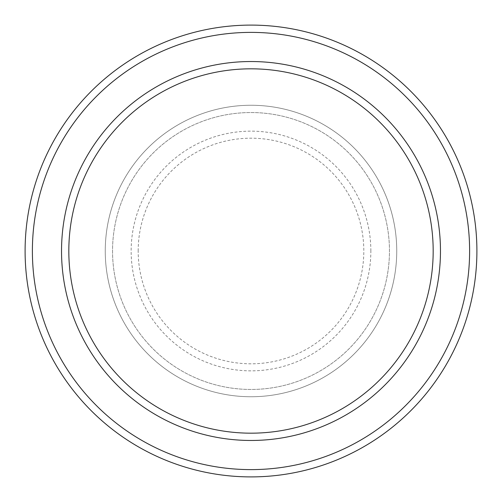 <?xml version="1.0" encoding="UTF-8"?>
<svg xmlns="http://www.w3.org/2000/svg" width="502" height="502" viewBox="0 0 502 502"><rect width="100%" height="100%" fill="white"/><g stroke="black" fill="none" stroke-linecap="round" stroke-linejoin="round"><path stroke-width="0.38" stroke-dasharray="2.51 1.88" d="M105.257 251A145.743 145.743 0 0 0 251 396.743A145.743 145.743 0 0 0 396.743 251A145.743 145.743 0 0 0 251 105.257A145.743 145.743 0 0 0 105.257 251A145.743 145.743 0 0 0 251 396.743A145.743 145.743 0 0 0 396.743 251A145.743 145.743 0 0 0 251 105.257A145.743 145.743 0 0 0 105.257 251A145.743 145.743 0 0 0 251 396.743A145.743 145.743 0 0 0 396.743 251A145.743 145.743 0 0 0 251 105.257A145.743 145.743 0 0 0 105.257 251A145.743 145.743 0 0 0 251 396.743A145.743 145.743 0 0 0 396.743 251A145.743 145.743 0 0 0 251 105.257A145.743 145.743 0 0 0 105.257 251A145.743 145.743 0 0 0 251 396.743A145.743 145.743 0 0 0 396.743 251A145.743 145.743 0 0 0 251 105.257A145.743 145.743 0 0 0 105.257 251A145.743 145.743 0 0 0 251 396.743A145.743 145.743 0 0 0 396.743 251A145.743 145.743 0 0 0 251 105.257A145.743 145.743 0 0 0 105.257 251A145.743 145.743 0 0 0 251 396.743A145.743 145.743 0 0 0 396.743 251A145.743 145.743 0 0 0 251 105.257A145.743 145.743 0 0 0 105.257 251A145.743 145.743 0 0 0 251 396.743A145.743 145.743 0 0 0 396.743 251A145.743 145.743 0 0 0 251 105.257A145.743 145.743 0 0 0 105.257 251M112.542 251A138.458 138.458 0 0 0 251 389.458A138.458 138.458 0 0 0 389.458 251A138.458 138.458 0 0 0 251 112.542A138.458 138.458 0 0 0 112.542 251A138.458 138.458 0 0 0 251 389.458A138.458 138.458 0 0 0 389.458 251A138.458 138.458 0 0 0 251 112.542A138.458 138.458 0 0 0 112.542 251A138.458 138.458 0 0 0 251 389.458A138.458 138.458 0 0 0 389.458 251A138.458 138.458 0 0 0 251 112.542A138.458 138.458 0 0 0 112.542 251A138.458 138.458 0 0 0 251 389.458A138.458 138.458 0 0 0 389.458 251A138.458 138.458 0 0 0 251 112.542A138.458 138.458 0 0 0 112.542 251A138.458 138.458 0 0 0 251 389.458A138.458 138.458 0 0 0 389.458 251A138.458 138.458 0 0 0 251 112.542A138.458 138.458 0 0 0 112.542 251M68.824 251A182.176 182.176 0 0 1 251 68.824A182.176 182.176 0 0 1 433.176 251A182.176 182.176 0 0 1 251 433.176A182.176 182.176 0 0 1 68.824 251A182.176 182.176 0 0 0 251 433.176A182.176 182.176 0 0 0 433.176 251A182.176 182.176 0 0 1 251 433.176A182.176 182.176 0 0 1 68.824 251A182.176 182.176 0 0 1 251 68.824A182.176 182.176 0 0 1 433.176 251A182.176 182.176 0 0 0 251 68.824A182.176 182.176 0 0 0 68.824 251M440.467 251A189.467 189.467 0 0 0 251 61.533A189.467 189.467 0 0 0 61.533 251A189.467 189.467 0 0 0 251 440.467A189.467 189.467 0 0 0 440.467 251A189.467 189.467 0 0 0 251 61.533A189.467 189.467 0 0 0 61.533 251A189.467 189.467 0 0 0 251 440.467A189.467 189.467 0 0 0 440.467 251A189.467 189.467 0 0 0 251 61.533A189.467 189.467 0 0 0 61.533 251A189.467 189.467 0 0 0 251 440.467A189.467 189.467 0 0 0 440.467 251A189.467 189.467 0 0 1 251 440.467A189.467 189.467 0 0 1 61.533 251A189.467 189.467 0 0 0 251 440.467A189.467 189.467 0 0 0 440.467 251A189.467 189.467 0 0 0 251 61.533A189.467 189.467 0 0 0 61.533 251A189.467 189.467 0 0 1 251 61.533A189.467 189.467 0 0 1 440.467 251M476.9 251A225.9 225.9 0 0 0 251 25.1A225.9 225.9 0 0 0 25.1 251A225.9 225.9 0 0 0 251 476.9A225.9 225.9 0 0 0 476.9 251M138.188 251A112.812 112.812 0 0 1 251 138.188A112.812 112.812 0 0 1 363.812 251A112.812 112.812 0 0 1 251 363.812A112.812 112.812 0 0 1 138.188 251M370.852 251A119.852 119.852 0 0 0 251 131.147A119.852 119.852 0 0 0 131.147 251A119.852 119.852 0 0 0 251 370.852A119.852 119.852 0 0 0 370.852 251"/><path stroke-width="0.75" d="M433.176 251A182.176 182.176 0 0 0 251 68.824A182.176 182.176 0 0 0 68.824 251A182.176 182.176 0 0 0 251 433.176A182.176 182.176 0 0 0 433.176 251M61.533 251A189.467 189.467 0 0 1 251 61.533A189.467 189.467 0 0 1 440.467 251A189.467 189.467 0 0 1 251 440.467A189.467 189.467 0 0 1 61.533 251M469.615 251A218.615 218.615 0 0 0 251 32.385A218.615 218.615 0 0 0 32.385 251A218.615 218.615 0 0 0 251 469.615A218.615 218.615 0 0 0 469.615 251M25.1 251A225.9 225.9 0 0 1 251 25.1A225.9 225.9 0 0 1 476.9 251A225.9 225.9 0 0 1 251 476.9A225.9 225.9 0 0 1 25.1 251"/></g></svg>
